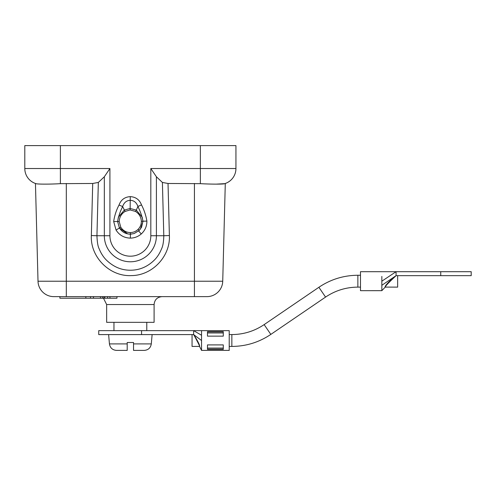 <?xml version="1.0" encoding="UTF-8"?>
<svg xmlns="http://www.w3.org/2000/svg" width="496" height="496" viewBox="0 0 496 496"><rect width="100%" height="100%" fill="white"/><g stroke="black" fill="none" stroke-linecap="round" stroke-linejoin="round"><path stroke-width="0.74" d="M150.821 235.743L156.407 235.743A26.04 26.04 0 0 1 130.367 261.783A26.04 26.04 0 0 1 104.327 235.743L96.943 235.743C97.197 242.24 97.941 246.605 99.175 248.831C100.992 253.32 103.379 257.052 106.342 260.034C113.379 266.848 121.384 270.246 130.367 270.221C139.481 270.221 147.498 266.823 154.399 260.028C157.325 257.102 159.712 253.369 161.56 248.831C162.924 246.09 163.668 241.726 163.798 235.743L156.407 235.743L156.407 176.762L162.403 182.447L168.026 183.477L169.39 235.538C170.469 256.333 152.328 275.522 131.483 275.59C109.858 276.805 90.179 257.157 91.351 235.538L92.715 183.477L60.388 183.663C49.606 184.326 37.101 184.245 36.034 183.663L35.452 183.477L36.034 183.663A15.816 15.816 0 0 1 24.8 168.528L24.8 145.595L60.388 145.595L60.388 168.528L109.92 168.528L109.92 235.743A20.448 20.448 0 0 0 130.367 256.19A20.448 20.448 0 0 0 150.821 235.743L150.821 168.528L156.414 176.762M92.715 183.477L98.338 182.441L104.327 176.768L104.327 235.743L109.92 235.743M135.538 211.445C139.159 213.751 141.1 217.043 141.354 221.315C141.348 224.428 140.269 227.1 138.111 229.338C135.954 231.415 133.381 232.494 130.386 232.581C126.232 232.481 123.027 230.683 120.782 227.187L119.424 227.993L119.716 228.458M119.424 227.993L117.633 221.557L118.358 217.31L117.633 221.557L119.424 227.993C121.991 231.992 125.649 234.05 130.405 234.162L134.168 233.542L139.227 230.46L141.534 227.286L142.935 221.29L142.222 217.304M127.677 233.889L119.437 228.011L116.045 230.045L113.683 221.52C114.495 215.754 116.281 210.248 119.034 205.009C120.981 199.776 124.725 196.986 130.268 196.627C135.774 196.962 139.519 199.721 141.503 204.898C144.162 210.05 145.96 215.45 146.89 221.098C146.909 226.219 145.037 230.504 141.261 233.963C138.142 236.648 134.521 238.03 130.405 238.117C124.192 237.956 119.406 235.265 116.045 230.045M142.941 221.6L140.3 229.233M142.203 217.236L136.319 210.106L137.907 206.448C140.535 211.91 142.216 216.826 142.935 221.197L146.89 221.098M125.097 211.42L130.132 209.951L135.513 211.432L136.319 210.106L130.113 208.475L124.285 210.093L118.383 217.236M113.683 221.52L117.633 221.52C118.253 217.093 119.92 212.108 122.63 206.559C124.031 202.517 126.579 200.44 130.268 200.328C133.951 200.44 136.499 202.48 137.907 206.448L141.503 204.898M119.034 205.009L122.63 206.559L125.066 211.439C121.346 213.795 119.4 217.167 119.214 221.551L120.782 227.187M235.941 145.595L235.941 168.528L235.941 145.595L60.388 145.595M44.504 184.128L45.756 184.121M216.237 184.128L224.707 183.663A15.816 15.816 0 0 0 235.941 168.528L200.353 168.528L200.353 183.663L168.026 183.477M225.289 183.477L222.729 281.232L225.289 183.477M224.707 183.663C223.752 184.326 210.788 184.245 200.353 183.663M104.334 176.768L109.92 168.528M35.452 183.477L38.012 281.232L35.452 183.477M106.646 322.332L154.095 322.332L154.095 304.544L106.646 304.544L106.646 322.332M100.459 296.633L100.459 298.214L59.904 298.214L59.904 296.633M93.453 296.633L93.453 298.214M116.963 296.633L116.963 298.214L100.459 298.214M109.957 298.214L109.957 296.633M107.582 298.214L107.582 296.633M102.443 296.633L102.443 298.214M103.831 298.214L103.831 296.633M104.83 296.633L104.83 298.214M206.919 296.633L53.822 296.633A15.816 15.816 0 0 1 38.012 281.232L222.729 281.232A15.816 15.816 0 0 1 206.919 296.633M109.436 343.908C110.131 347.901 112.493 350.064 116.529 350.405L127.205 350.405L127.205 342.5L127.205 343.908L109.436 343.908L108.624 334.589M151.299 343.908L133.536 343.908L133.536 342.5L133.536 350.405L144.212 350.405C148.248 350.064 150.61 347.901 151.299 343.908L152.117 334.589M133.536 342.5L127.205 342.5M381.839 290.656L381.839 285.293L396.075 275.652C393.669 278.02 385.125 285.801 385.212 287.116C384.14 285.932 393.111 277.667 396.075 275.652L471.2 275.652L471.2 271.696L440.739 271.696L440.739 275.652M385.225 287.103L397.656 287.122L397.656 275.652M385.225 287.11L381.839 290.675L360.487 290.681L360.487 271.696L381.839 271.696M381.839 285.293L381.839 276.439M440.739 271.696L396.075 271.696L396.075 275.652M381.839 281.189L396.075 271.696L381.839 271.703M201.543 330.671L201.543 335.253L193.632 330.64L229.22 330.64L229.22 350.405L201.543 350.405L199.541 346.413L192.051 346.431L192.051 334.589M193.632 334.589L98.741 334.589L98.741 330.64L193.632 330.64L193.632 334.589C194.153 335.141 200.365 345.073 199.559 346.369C200.533 347.293 194.097 335.215 193.632 334.589L201.543 340.523L201.543 350.374M223.287 344.906L223.287 349.382L207.471 349.382L207.471 344.906L223.287 344.906M223.287 331.663L223.287 336.139L207.471 336.139L207.471 331.663L223.287 331.663M201.543 335.253L201.543 340.523M169.39 235.538L163.798 235.743L162.403 182.447M98.338 182.447L96.943 235.743L91.351 235.538M130.268 196.627L130.132 209.951M117.633 221.557L119.214 221.551M141.354 221.315L142.935 221.29L142.209 217.291M138.111 229.338L139.227 230.46L141.534 227.286M130.386 232.581L130.405 234.162L131.186 234.131M138.651 231L141.261 233.963M130.374 234.162L130.405 238.117M24.8 168.528L60.388 168.528L60.388 183.663M194.426 183.477L194.426 296.633M200.353 145.595L200.353 168.528L150.821 168.528M66.315 183.477L66.315 296.633M223.287 349.19L207.471 349.19M223.287 348.068L207.471 348.068M223.287 331.855L207.471 331.855M223.287 332.971L207.471 332.971M141.565 330.64L141.565 334.589M229.22 334.564L231.849 334.564L231.849 346.431C246.047 346.332 259.042 342.327 270.828 334.403L325.562 297.085C335.333 290.52 346.096 287.196 357.864 287.122L357.864 275.255C343.66 275.354 330.671 279.36 318.885 287.283L325.562 297.085M231.849 334.564C243.61 334.49 254.38 331.167 264.145 324.607L270.828 334.403M142.216 217.285L142.935 221.241M118.364 217.285L117.633 221.538M139.227 230.46L134.168 233.542M113.962 322.332L113.962 330.64M146.779 322.332L146.779 330.64M154.095 304.544C154.572 299.745 157.207 297.11 162 296.633M106.646 304.544L103.484 298.214M85.839 296.633L85.839 298.214M90.52 296.633L90.52 298.214M264.145 324.607L318.885 287.283M360.487 275.255L357.864 275.255M360.487 287.122L357.864 287.122M229.22 346.431L231.849 346.431"/></g></svg>
